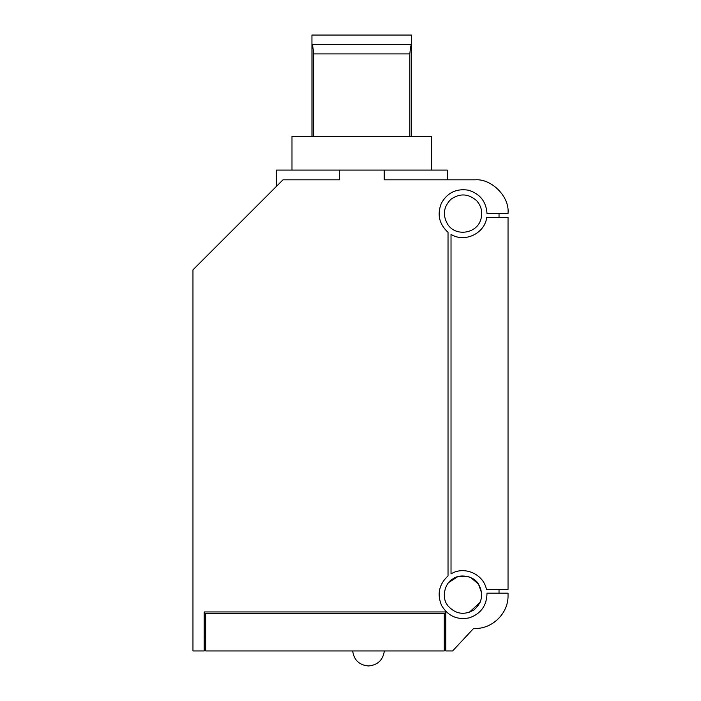 <?xml version="1.0" encoding="UTF-8"?>
<svg xmlns="http://www.w3.org/2000/svg" width="701" height="701" viewBox="0 0 701 701"><rect width="100%" height="100%" fill="white"/><g stroke="black" fill="none" stroke-linecap="round" stroke-linejoin="round"><path stroke-width="1.05" d="M451.023 234.379C464.719 243.045 484.855 233.442 486.739 217.345C484.855 233.442 464.719 243.045 451.023 234.379L451.023 573.891C464.22 565.593 483.62 574.101 486.45 589.436C483.62 574.101 464.22 565.593 451.023 573.891M508.041 212.841C509.513 196.508 491.357 178.361 475.033 179.833L384.209 179.833L384.209 170.08L276.229 170.08L339.302 170.08L339.302 179.833L282.985 179.833L192.959 269.859L192.959 650.949L204.219 650.949L204.219 611.938L445.775 611.938L445.775 650.949L452.609 650.949L473.631 628.411C491.734 629.691 508.54 613.577 508.041 595.429L508.041 593.186L486.985 593.186C486.853 605.506 480.974 613.726 469.355 617.844C457.254 620.21 448.018 616.118 441.63 605.576C436.863 594.211 438.992 584.336 448.027 575.942L448.027 232.329C439.133 224.118 436.925 214.392 441.411 203.15C447.431 192.644 456.421 188.324 468.382 190.19C479.966 193.721 486.179 201.52 487.029 213.595L508.041 213.595L508.041 212.841C509.513 196.508 491.357 178.361 475.033 179.833L447.273 179.833L447.273 170.08M499.033 593.186L499.033 589.436M409.831 136.327L409.831 53.907C410.348 48.132 410.9 45.022 411.496 44.575L312.006 44.575C312.602 45.022 313.163 48.132 313.68 53.907L313.68 136.327M445.775 650.949L445.775 643.448L444.276 643.448M448.027 224.846C442.366 215.593 443.321 207.084 450.874 199.312C459.76 193.099 468.312 193.52 476.54 200.582C481.447 206.112 482.875 212.421 480.816 219.518C476.899 233.529 456.176 236.894 448.027 224.846M205.717 643.448L204.219 643.448L204.219 650.949M409.831 53.907L313.68 53.907M480.141 602.343L469.144 612.411M448.132 606.085L447.387 605.033C441.639 597.813 444.399 583.714 452.452 579.192C459.584 573.339 473.718 575.898 478.354 583.88C483.856 593.686 482.428 602.343 474.06 609.852C464.334 615.496 455.659 614.19 448.027 605.936L447.387 605.033M448.842 582.417L457.7 576.704L468.128 576.634L470.739 577.589M470.827 577.624L478.45 584.012L481.718 593.186M291.984 136.327L431.518 136.327L291.984 136.327L291.984 170.08M311.945 136.327L311.945 35.05L411.566 35.05L411.566 136.327M384.209 170.08L447.273 170.08L384.209 170.08M486.739 217.345L508.041 217.345L508.041 589.436L486.45 589.436M499.033 217.345L499.033 213.595M368.507 665.95L368.603 665.95C377.769 665.056 383.009 660.053 384.341 650.949C383.009 660.053 377.769 665.056 368.603 665.95M444.276 613.436L444.276 650.949L205.717 650.949L205.717 613.436L444.276 613.436M411.496 44.575L411.496 136.327M205.717 641.941L204.219 641.941M445.775 641.941L444.276 641.941M312.006 44.575L312.006 136.327M431.518 136.327L431.518 170.08M276.229 170.08L276.229 186.589M352.673 650.949C353.97 660.088 359.21 665.091 368.402 665.95C359.21 665.091 353.97 660.088 352.673 650.949"/></g></svg>
